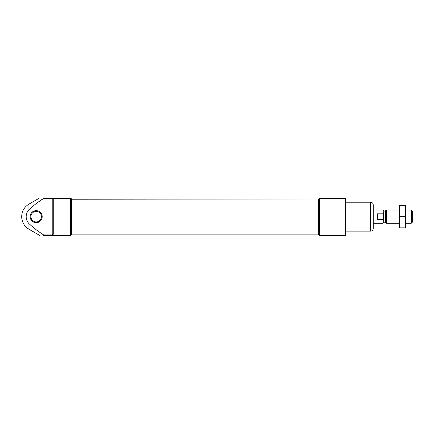 <?xml version="1.0" encoding="UTF-8"?>
<svg xmlns="http://www.w3.org/2000/svg" width="434" height="434" viewBox="0 0 434 434"><rect width="100%" height="100%" fill="white"/><g stroke="black" fill="none" stroke-linecap="round" stroke-linejoin="round"><path stroke-width="0.65" d="M70.888 235.608L70.888 198.392L70.492 198.392L70.492 235.608L70.888 235.608L43.682 235.608C38.979 235.608 38.979 235.608 43.682 235.608L43.682 234.93C38.387 231.615 33.472 227.834 28.932 223.575A9.998 9.998 0 0 1 28.932 209.768C33.461 205.521 38.376 201.734 43.682 198.409L38.208 202.163M70.492 198.392L43.682 198.392L52.21 198.409L53.263 199.054L53.263 234.289L52.21 234.93L43.682 234.93M43.682 198.392C37.563 198.392 37.563 198.392 43.682 198.392C37.563 198.392 37.563 198.392 43.682 198.392M35.892 203.844L32.306 206.66M345.491 235.608L345.491 198.392L319.321 198.392L319.712 198.392L319.712 235.608L345.491 235.608L345.095 235.608L345.095 198.392M319.712 235.608L319.321 235.608L319.321 198.392L319.321 235.147L318.529 234.36L318.529 198.984L71.675 199.233M318.529 199.233L318.529 234.36M70.888 235.147L71.675 234.36L71.675 198.984L70.91 198.392M40.036 235.608L28.932 229.201C24.293 226.309 21.879 222.137 21.7 216.669A14.468 14.468 0 0 0 28.932 229.201L28.932 223.575M30.147 216.669A6.022 6.022 0 0 0 39.174 221.882A6.022 6.022 0 0 0 39.174 211.456A6.022 6.022 0 0 0 30.147 216.669M30.906 216.669A5.262 5.262 0 0 0 38.8 221.226A5.262 5.262 0 0 0 38.8 212.118A5.262 5.262 0 0 0 30.906 216.669M383.103 223.25L383.368 218.866L383.103 223.25L373.24 223.25L373.24 228.506L373.24 204.837C373.083 203.237 372.209 202.358 370.609 202.206L346.017 202.206L345.491 201.68M383.368 218.866L383.103 210.094L373.24 210.094M383.368 214.472L383.103 210.094M383.103 219.539L377.45 219.539L377.45 213.805L383.103 213.805M411.291 210.094L411.291 223.25L412.3 222.241L412.3 211.103L411.291 210.094L405.725 210.094M399.15 223.25L386.39 223.25L386.39 210.094L399.15 210.094M385.495 210.995L385.495 222.349L385.121 222.197L385.121 211.146L386.39 210.094M385.121 211.146L383.895 211.146L383.368 210.62M405.709 227.85L405.709 205.494M405.242 227.85L399.627 227.85L399.627 205.494L405.242 205.494L405.242 227.85M405.242 216.669L399.627 216.669M399.166 227.85L399.166 205.494M28.932 209.768L28.932 204.143L38.897 198.392M52.21 234.93L52.21 198.409M373.24 228.506C373.083 230.107 372.209 230.98 370.609 231.138L370.609 202.206M370.609 231.138L346.017 231.138L346.017 202.206M385.121 222.197L383.895 222.197L383.895 211.146M318.529 198.984L319.294 198.392M28.932 204.143A14.468 14.468 0 0 0 21.7 216.669M318.529 234.11L71.675 234.11M346.017 231.138L345.491 231.664M411.291 223.25L405.725 223.25M385.495 222.349L386.39 223.25M383.895 222.197L383.368 222.723"/></g></svg>
